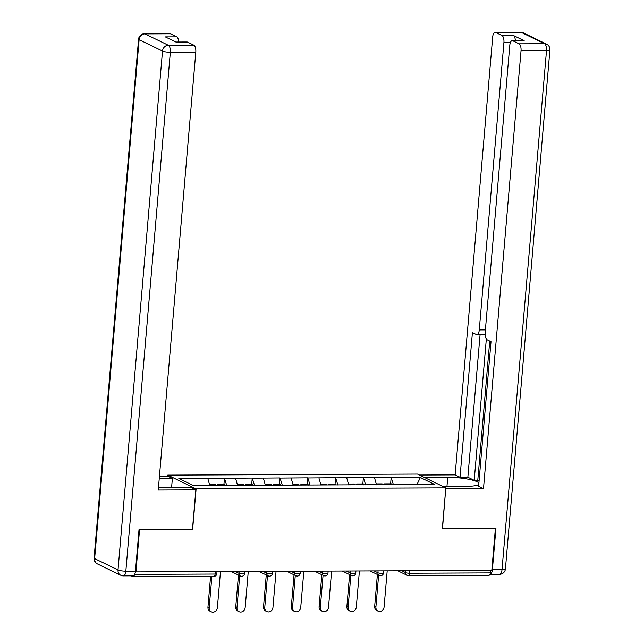 <?xml version="1.0" encoding="UTF-8"?>
<svg xmlns="http://www.w3.org/2000/svg" width="644" height="644" viewBox="0 0 644 644"><rect width="100%" height="100%" fill="white"/><g stroke="black" fill="none" stroke-linecap="round" stroke-linejoin="round"><path stroke-width="0.97" d="M167.665 476.174L167.754 475.127L417.465 474.089L445.817 487.87L196.106 488.909L167.754 475.127M209.775 485.431L207.779 478.387L178.839 478.5L193.216 485.496L239.005 485.431M207.779 478.387L224.45 478.194L223.911 484.529M226.736 485.479L224.45 478.194M224.7 478.315L252.239 478.073L251.691 484.409M254.517 485.367L252.239 478.073M252.488 478.194L280.019 477.961L279.48 484.296M282.305 485.246L280.019 477.961M280.269 478.081L307.808 477.848L307.269 484.183M310.086 485.133L307.808 477.848M308.057 477.969L335.596 477.727L335.049 484.063M337.875 485.021L335.596 477.727M335.838 477.848L363.377 477.615L362.838 483.95M365.663 484.9L363.377 477.615M363.627 477.735L391.166 477.502L390.618 483.837M393.444 484.787L391.166 477.502M391.415 477.623L420.355 477.502L434.732 484.497L405.712 484.739M239.077 485.31L405.792 484.618M237.596 485.431L235.567 478.267M265.384 485.318L263.348 478.154M293.165 485.206L291.136 478.033M320.954 485.085L318.917 477.92M348.742 484.972L346.705 477.808M376.523 484.86L374.494 477.687M409.817 570.745L409.608 573.224L490.293 572.886L490.503 570.415M490.293 572.886A2.954 1.264 89.8 0 1 489.062 575.245L408.385 575.575A2.954 1.264 89.8 0 1 408.119 575.519A2.954 2.616 -64.1 0 1 405.696 572.637L405.857 570.761M416.966 484.57L420.355 477.502M445.817 487.87L442.339 528.386L495.421 528.161L491.799 570.407L135.932 571.888L139.555 529.642L192.628 529.424L196.106 488.909M131.231 575.833L132.938 576.662A2.954 1.264 -90.2 0 0 133.203 576.726A2.954 1.264 -90.2 0 0 134.363 574.899M135.409 571.631L135.932 571.888M378.012 611.108L376.772 610.504A4.532 4.009 -64.1 0 1 374.663 606.447L375.903 607.051A4.532 4.009 115.9 0 0 378.012 611.108A4.532 4.009 115.9 0 0 384.09 607.018L387.197 570.842M383.88 484.707L384.476 483.861L391.335 483.829L391.592 484.795M384.701 484.699L384.476 483.861M382.383 484.715L382.166 483.869L376.249 483.894M375.903 607.051L378.64 575.076M374.663 606.447L377.4 574.48M350.231 611.22L348.992 610.617A4.532 4.009 -64.1 0 1 346.875 606.559L348.114 607.163A4.532 4.009 115.9 0 0 350.231 611.22A4.532 4.009 115.9 0 0 356.309 607.131L359.408 570.954M356.1 484.819L356.696 483.974L363.554 483.942L363.804 484.908M356.913 484.819L356.696 483.974M354.603 484.827L354.377 483.982L348.468 484.006M348.114 607.163L350.851 575.197M346.875 606.559L349.612 574.593M322.443 611.341L321.203 610.737A4.532 4.009 -64.1 0 1 319.086 606.68L320.326 607.276A4.532 4.009 115.9 0 0 322.443 611.341A4.532 4.009 115.9 0 0 328.521 607.244L331.62 571.075M328.311 484.94L328.907 484.087L335.766 484.063L336.015 485.029M329.132 484.932L328.907 484.087M326.814 484.94L326.597 484.103L320.68 484.127M320.326 607.276L323.071 575.309M319.086 606.68L321.831 574.706M294.654 611.454L293.414 610.85A4.532 4.009 -64.1 0 1 291.305 606.793L292.545 607.397A4.532 4.009 115.9 0 0 294.654 611.454A4.532 4.009 115.9 0 0 300.74 607.364L303.839 571.188M300.531 485.053L301.126 484.208L307.985 484.175L308.235 485.141M301.344 485.045L301.126 484.208M299.025 485.061L298.808 484.216L292.891 484.24M292.545 607.397L295.282 575.422M291.305 606.793L294.042 574.826M266.874 611.567L265.634 610.963A4.532 4.009 -64.1 0 1 263.517 606.906L264.756 607.509A4.532 4.009 115.9 0 0 266.874 611.567A4.532 4.009 115.9 0 0 272.951 607.477L276.051 571.3M272.742 485.165L273.338 484.32L280.196 484.296L280.446 485.254M273.563 485.165L273.338 484.32M271.245 485.174L271.019 484.328L265.111 484.352M264.756 607.509L267.502 575.543M263.517 606.906L266.262 574.939M239.085 611.687L237.845 611.084A4.532 4.009 -64.1 0 1 235.736 607.026L236.976 607.622A4.532 4.009 115.9 0 0 239.085 611.687A4.532 4.009 115.9 0 0 245.163 607.59L248.27 571.421M244.953 485.286L245.557 484.433L252.408 484.409L252.665 485.375M245.775 485.278L245.557 484.433M243.456 485.286L243.239 484.449L237.322 484.473M236.976 607.622L239.713 575.656M235.736 607.026L238.473 575.052M424.307 477.413L447.733 477.317A22.17 4.122 4.9 0 1 478.894 483.056M442.903 486.462L466.328 486.357A22.17 4.122 4.9 0 0 478.782 484.352M492.394 569.634L502.014 569.594A5.909 2.528 89.8 0 1 499.559 574.295L489.971 574.335A5.909 2.528 -90.2 0 0 492.394 569.634L495.952 528.161L442.517 528.378L445.737 488.756M445.914 488.836L483.491 488.683L478.613 486.309L491.018 341.634L487.138 339.742A5.909 2.528 -90.2 0 1 485.149 332.755L509.79 45.33A5.909 2.528 -90.2 0 1 512.246 40.628L523.644 40.58A5.909 2.528 89.8 0 1 524.168 40.701L513.34 35.436A5.909 2.528 89.8 0 1 515.353 40.612M489.73 341.006L477.784 480.311L479.072 480.939M477.784 480.311L474.217 480.327L467.858 477.236L460.017 477.268L455.147 474.894L492.684 37.014A5.909 2.528 -90.2 0 1 495.139 32.305A5.909 2.528 -90.2 0 1 495.663 32.433L501.942 35.484L513.34 35.436M419.437 475.039L455.147 474.894M483.491 488.683L521.028 50.796A5.909 2.528 -90.2 0 0 519.048 43.808L512.769 40.749A5.909 2.528 -90.2 0 0 512.246 40.628M510.426 42.448L503.922 42.48L479.281 329.897A5.909 2.528 -90.2 0 1 476.826 334.606A5.909 2.528 -90.2 0 1 476.31 334.478L472.422 332.594L460.017 477.268M503.922 42.48A5.909 2.528 -90.2 0 0 501.942 35.484M486.333 339.01L474.217 480.327M485.117 334.478A5.909 2.528 89.8 0 1 484.666 334.574L476.826 334.606M480.086 334.59L467.858 477.236M158.488 487.379A22.17 4.122 4.9 0 0 165.677 487.613L190.97 487.508L195.84 489.875L158.263 490.036L195.8 52.148L170.33 52.253L125.846 571.156L135.465 571.115L139.015 529.642L192.451 529.424L195.84 489.875M159.245 478.516L172.375 478.46L167.496 476.093L159.454 476.125M171.586 487.589L172.375 478.46M170.427 33.786L144.956 33.891A5.909 2.528 -90.2 0 0 144.441 33.762L169.911 33.657A5.909 2.528 89.8 0 1 170.427 33.786L176.714 36.837A5.909 2.528 89.8 0 1 178.726 42.013M175.876 42.021L187.018 41.981A5.909 2.528 89.8 0 1 187.533 42.102L193.82 45.161A5.909 2.528 89.8 0 1 195.8 52.148M176.714 36.837L165.315 36.885L176.134 42.15L187.533 42.102M135.465 571.115A5.909 2.528 89.8 0 1 133.01 575.825L123.39 575.865A5.909 2.528 -90.2 0 0 125.846 571.156A5.909 1.103 -175.1 0 1 118.021 569.972L162.505 51.069L139.12 39.695L94.636 558.598L118.021 569.972A5.909 5.232 -64.1 0 0 120.782 575.269A5.909 5.909 0 0 0 123.39 575.865M211.304 611.8L210.065 611.196A4.532 4.009 -64.1 0 1 207.948 607.139L209.187 607.743A4.532 4.009 115.9 0 0 211.304 611.8A4.532 4.009 115.9 0 0 217.382 607.711L220.481 571.534M217.173 485.399L217.769 484.554L224.627 484.521L224.877 485.487M217.986 485.399L217.769 484.554M215.676 485.407L215.45 484.562L209.542 484.586M209.187 607.743L211.876 576.396M207.948 607.139L210.58 576.404M401.888 570.777L405.696 572.637A2.954 0.547 -175.1 0 0 409.608 573.224A2.954 1.264 89.8 0 1 408.385 575.575A2.954 2.954 0 0 1 407.072 575.277L397.855 570.801M134.66 574.368L215.112 574.037L215.321 571.558M213.623 576.324A2.954 1.264 -90.2 0 0 213.88 576.388A2.954 1.264 -90.2 0 0 215.112 574.037A2.954 0.547 4.9 0 0 216.819 573.683A2.954 2.954 0 0 1 213.88 576.388L133.203 576.726M374.1 570.898L377.915 572.749A2.954 0.547 -175.1 0 0 381.82 573.345A2.954 0.547 4.9 0 0 383.526 572.991A2.954 2.954 0 0 1 379.292 575.398A2.954 2.616 -64.1 0 1 377.915 572.749L378.068 570.882M346.319 571.011L350.127 572.862L350.288 570.995M318.53 571.123L322.338 572.983L322.499 571.107M290.742 571.244L294.558 573.096L294.719 571.228M262.961 571.357L266.769 573.208L266.93 571.341M235.173 571.478L238.988 573.329L239.149 571.453M380.338 575.631A2.954 2.616 -64.1 0 1 379.292 575.398L370.075 570.914M354.039 573.458A2.954 0.547 4.9 0 0 355.746 573.104A2.954 2.954 0 0 1 351.503 575.511A2.954 2.616 -64.1 0 1 350.127 572.862A2.954 0.547 -175.1 0 0 354.039 573.458M352.55 575.744A2.954 2.616 -64.1 0 1 351.503 575.511L342.286 571.027M326.25 573.571A2.954 0.547 4.9 0 0 327.957 573.224A2.954 2.954 0 0 1 323.723 575.623A2.954 2.616 -64.1 0 1 322.338 572.983A2.954 0.547 -175.1 0 0 326.25 573.571M324.761 575.865A2.954 2.616 -64.1 0 1 323.723 575.623L314.505 571.148M298.47 573.691A2.954 0.547 4.9 0 0 300.176 573.337A2.954 2.954 0 0 1 295.934 575.744A2.954 2.616 -64.1 0 1 294.558 573.096A2.954 0.547 -175.1 0 0 298.47 573.691M296.981 575.978A2.954 2.616 -64.1 0 1 295.934 575.744L286.717 571.26M270.681 573.804A2.954 0.547 4.9 0 0 272.388 573.45A2.954 2.954 0 0 1 268.154 575.857A2.954 2.616 -64.1 0 1 266.769 573.208A2.954 0.547 -175.1 0 0 270.681 573.804M269.192 576.09A2.954 2.616 -64.1 0 1 268.154 575.857L258.928 571.373M242.901 573.917A2.954 0.547 4.9 0 0 244.599 573.571A2.954 2.954 0 0 1 240.365 575.978A2.954 2.616 -64.1 0 1 238.988 573.329A2.954 0.547 -175.1 0 0 242.901 573.917M241.411 576.211A2.954 2.616 -64.1 0 1 240.365 575.978L231.148 571.494M524.168 40.701L512.769 40.749M519.048 43.808L544.518 43.703L521.133 32.321L495.663 32.433M549.912 49.991A5.909 5.909 0 0 0 546.611 44.17A5.909 5.232 115.9 0 0 544.518 43.703A5.909 2.528 89.8 0 1 546.498 50.691A5.909 1.103 -175.1 0 0 549.912 49.991L505.427 568.894A5.909 1.103 -175.1 0 1 502.014 569.594L546.498 50.691L521.028 50.796M479.281 329.897L485.399 329.873M446.952 486.437L447.733 477.317M521.133 32.321A5.909 5.232 -64.1 0 1 523.218 32.796A5.909 5.909 0 0 0 520.61 32.2A5.909 2.528 89.8 0 1 521.133 32.321M144.441 33.762A5.909 5.909 0 0 0 138.573 39.171A5.909 1.103 -175.1 0 0 139.12 39.695A5.909 5.232 -64.1 0 1 144.956 33.891L168.35 45.265L193.82 45.161M168.35 45.265A5.909 5.232 115.9 0 0 162.505 51.069A5.909 1.103 -175.1 0 0 170.33 52.253A5.909 2.528 -90.2 0 0 168.35 45.265M97.389 563.894A5.909 5.232 115.9 0 1 94.636 558.598A5.909 1.103 -175.1 0 1 94.088 558.074A5.909 5.909 0 0 0 97.389 563.894L120.782 575.269M383.711 570.858L383.526 572.991M355.923 570.97L355.746 573.104M328.142 571.091L327.957 573.224M300.354 571.204L300.176 573.337M272.573 571.317L272.388 573.45M244.784 571.437L244.599 573.571M216.996 571.55L216.819 573.683M546.611 44.17L523.218 32.796M520.61 32.2L495.139 32.305M499.559 574.295A5.909 5.909 0 0 0 505.427 568.894M138.573 39.171L94.088 558.074"/></g></svg>
